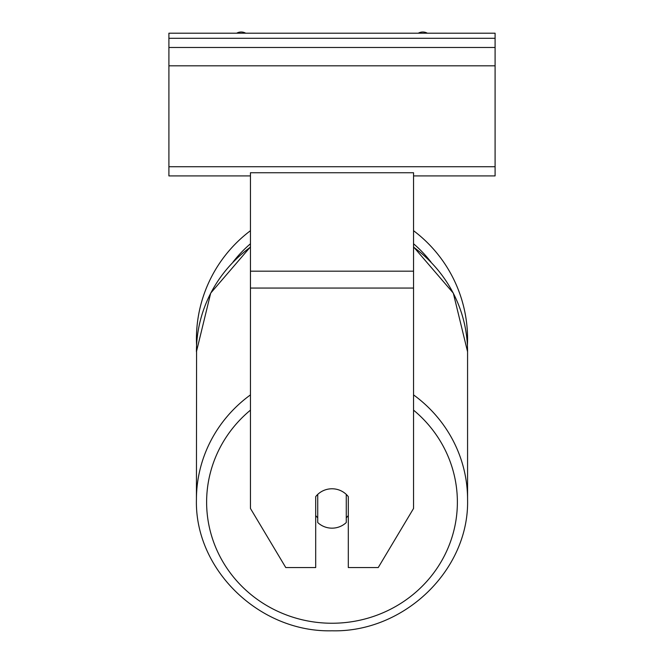 <?xml version="1.0" encoding="UTF-8"?>
<svg xmlns="http://www.w3.org/2000/svg" width="664" height="664" viewBox="0 0 664 664"><rect width="100%" height="100%" fill="white"/><g stroke="black" fill="none" stroke-linecap="round" stroke-linejoin="round"><path stroke-width="1" d="M467.572 338.997A135.572 135.572 0 0 0 413.547 230.698A135.572 135.572 0 0 1 467.414 345.479L467.572 351.762A135.572 130.949 0 0 0 413.547 247.149M250.452 394.889A135.572 130.949 180 0 0 196.428 499.502L196.585 345.479A135.572 135.572 0 0 1 250.452 230.698A135.572 135.572 0 0 0 196.428 338.997M315.69 496.655A20.385 19.696 0 0 1 332 488.779A20.385 19.696 0 0 1 348.309 496.655L348.309 567.546L378.239 567.546L413.547 508.466L413.547 172.74L250.452 172.74L250.452 508.466L285.761 567.546L315.69 567.546L315.69 496.655M332 488.779A20.385 19.696 180 0 0 317.732 494.406L317.732 522.535A20.385 19.696 180 0 0 332 528.162A20.385 19.696 180 0 0 346.268 522.535L346.268 494.406A20.385 19.696 180 0 0 332 488.779M315.69 515.538A20.385 19.696 180 0 0 317.732 517.787M346.268 517.787A20.385 19.696 180 0 0 348.309 515.538M495.095 33.2L168.905 33.2L168.905 47.468L495.095 47.468L495.095 33.2M495.095 47.468L495.095 175.91L413.547 175.91M250.452 175.91L168.905 175.91L168.905 47.468M427.334 33.2A9.171 9.171 0 0 0 418.303 33.2M245.697 33.2A9.171 9.171 0 0 0 236.666 33.2M430.944 261.998A125.38 125.38 0 0 0 413.547 243.763M250.452 243.763A125.38 125.38 0 0 0 233.056 261.998M413.547 288.06L250.452 288.06M413.547 271.178L250.452 271.178M413.547 410.144A125.38 121.105 0 0 1 449.603 544.123A125.38 121.105 0 0 1 332 623.247A125.38 121.105 0 0 1 214.397 544.123A125.38 121.105 0 0 1 250.452 410.144M250.452 246.867L210.695 293.123L196.428 351.762A135.572 130.949 0 0 1 250.452 247.149M413.547 246.867L453.304 293.123L467.572 351.762L467.572 499.502C469.415 569.795 404.318 632.626 332 630.8C404.318 632.626 469.415 569.795 467.572 499.502A135.572 130.949 180 0 0 413.547 394.889M495.095 38.296L168.905 38.296M495.095 166.73L168.905 166.73M495.095 65.819L168.905 65.819M332 630.8C259.682 632.626 194.585 569.795 196.428 499.502C194.585 569.795 259.682 632.626 332 630.8"/></g></svg>
